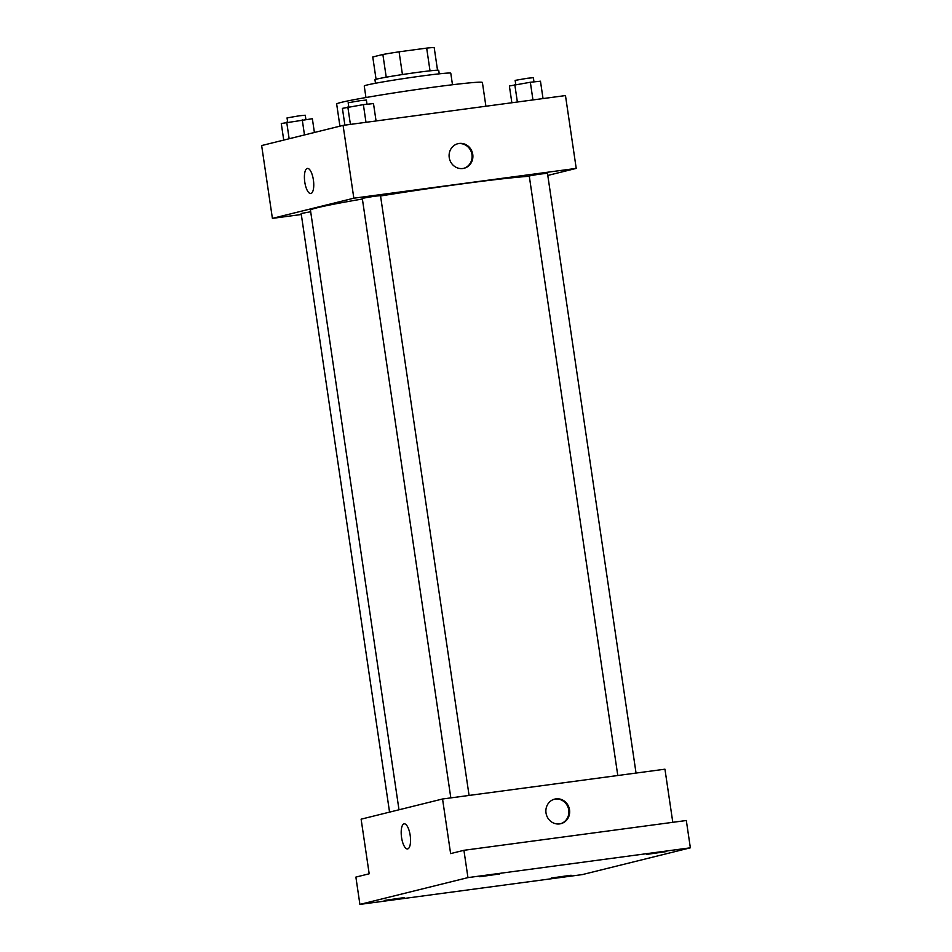 <?xml version="1.0" encoding="UTF-8"?>
<svg xmlns="http://www.w3.org/2000/svg" width="952" height="952" viewBox="0 0 952 952"><rect width="100%" height="100%" fill="white"/><g stroke="black" fill="none" stroke-linecap="round" stroke-linejoin="round"><path stroke-width="1.43" d="M376.064 79.278L372.767 56.977L382.871 54.478A31.357 1.13 171.6 0 1 399.078 51.813L426.674 48.112A31.357 1.13 171.6 0 1 434.195 47.6L437.527 70.21M386.226 77.195L382.871 54.478M430.018 70.829L426.674 48.112M402.434 74.542L399.078 51.813M375.481 83.252L374.957 79.754A32.225 1.154 -8.4 0 1 376.897 79.064A32.225 1.154 -8.4 0 1 412.323 73.09A32.225 1.154 -8.4 0 1 438.717 70.341L439.241 73.839M365.949 97.532L364.247 85.989A43.732 1.571 -8.4 0 1 366.877 85.049A43.732 1.571 -8.4 0 1 414.953 76.934A43.732 1.571 -8.4 0 1 450.784 73.209L452.486 84.752M339.923 126.152L336.663 104.018A73.661 2.654 -8.4 0 1 341.102 102.423A73.661 2.654 -8.4 0 1 422.057 88.762A73.661 2.654 -8.4 0 1 482.402 82.491L485.901 106.231M301.308 214.509L272.403 218.377L261.645 145.561L343.077 125.378L565.476 95.569L576.222 168.397L547.793 175.442M272.403 218.377L353.835 198.195L343.077 125.378M313.387 179.916A12.662 4.415 82.4 0 1 310.768 193.53A12.662 4.415 82.4 0 1 304.711 181.57A12.662 4.415 82.4 0 1 307.401 168.433A12.662 4.415 82.4 0 1 313.387 179.916M529.3 176.287A115.097 4.141 171.6 0 0 463.457 183.688A115.097 4.141 171.6 0 0 380.55 195.981M362.391 199.004A115.097 4.141 171.6 0 0 310.459 210.202L398.995 809.783M353.835 198.195L576.222 168.397M310.685 211.76L301.153 213.498L389.558 812.127M469.074 795.432L380.502 195.648L374.529 196.219L362.284 198.337L450.82 797.883M617.788 775.511L529.252 175.965L538.32 174.299L547.471 173.276L636.043 773.06M462.839 168.504A12.662 11.852 -103.9 0 1 449.344 158.199A12.662 11.852 -103.9 0 1 457.948 143.692A12.662 11.852 -103.9 0 1 472.501 153.129A12.662 11.852 -103.9 0 1 464.04 168.278A12.662 11.852 -103.9 0 1 462.839 168.504M457.555 143.8A12.662 11.852 -103.9 0 1 471.716 153.331A12.662 11.852 -103.9 0 1 463.648 168.361M310.768 193.53A12.662 4.415 82.4 0 1 304.711 181.57A12.662 4.415 82.4 0 1 307.401 168.433M359.904 904.4L467.956 877.613L690.355 847.816L582.303 874.602L359.904 904.4L355.881 877.089L369.186 873.793L361.117 819.172L442.549 798.99L664.948 769.192L672.79 822.314M467.956 877.613L463.921 850.303L686.321 820.505L690.355 847.816M442.549 798.99L450.617 853.611L463.921 850.303M410.169 835.321A12.662 4.415 82.4 0 1 407.551 848.934A12.662 4.415 82.4 0 1 401.494 836.975A12.662 4.415 82.4 0 1 404.183 823.837A12.662 4.415 82.4 0 1 410.169 835.321M559.621 823.908A12.662 11.852 -103.9 0 1 546.127 813.615A12.662 11.852 -103.9 0 1 554.73 799.109A12.662 11.852 -103.9 0 1 569.284 808.546A12.662 11.852 -103.9 0 1 560.823 823.682A12.662 11.852 -103.9 0 1 559.621 823.908M554.338 799.216A12.662 11.852 -103.9 0 1 568.499 808.736A12.662 11.852 -103.9 0 1 560.43 823.777M407.551 848.934A12.662 4.415 82.4 0 1 401.494 836.975A12.662 4.415 82.4 0 1 404.183 823.837M551.232 878.042L571.105 875.245L551.232 878.042M646.753 854.372L666.626 851.564L646.753 854.372M479.784 876.744L499.657 873.948L479.784 876.744M384.263 900.425L404.136 897.617L384.263 900.425M511.855 102.756L509.38 85.989L530.347 82.253L540.462 81.206L543.033 98.58M517.364 102.019L514.806 84.645M532.953 99.924L530.347 82.253M533.977 81.872L533.358 77.695L527.384 78.266L515.139 80.384L515.746 84.49M344.886 125.129L342.411 108.361L363.378 104.625L373.493 103.578L376.064 120.952M350.407 124.391L347.837 107.017M365.985 122.296L363.378 104.625M367.008 104.244L366.389 100.067L360.415 100.638L348.17 102.756L348.777 106.874M283.732 140.087L281.28 123.51L312.363 118.726L314.398 132.483M289.146 138.742L286.707 122.165M304.485 134.934L302.248 119.773M305.878 119.405L305.259 115.228L299.285 115.799L287.04 117.917L287.647 122.023"/></g></svg>
